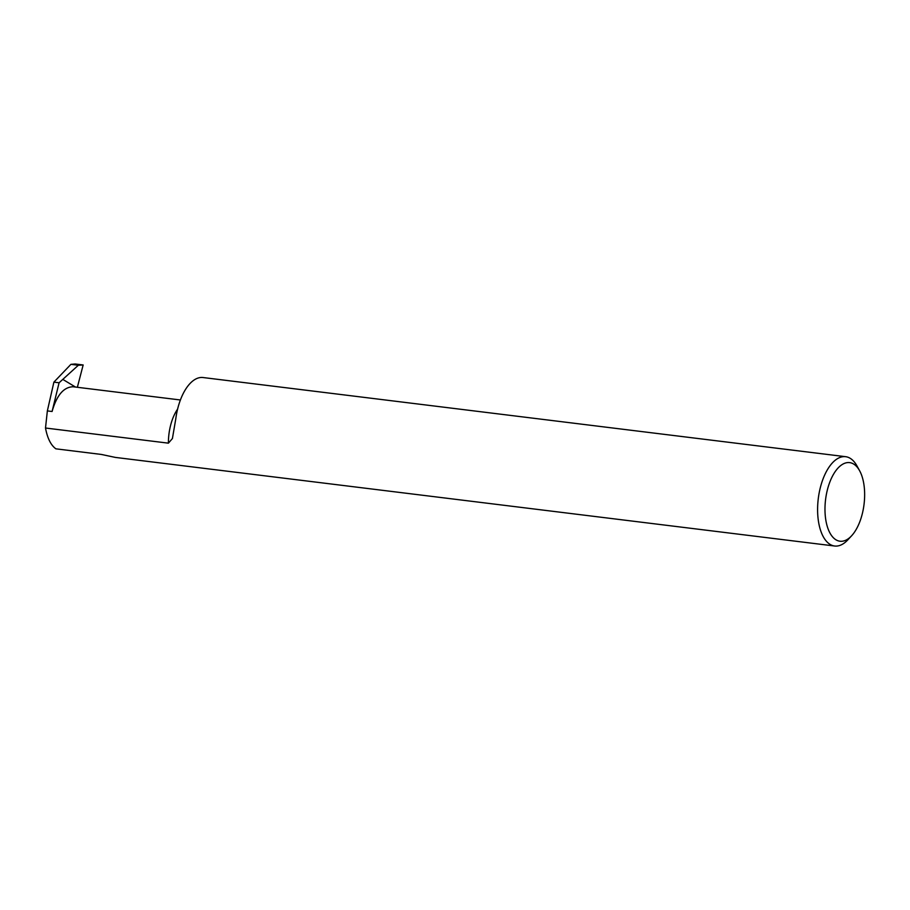 <?xml version="1.0" encoding="UTF-8"?>
<svg xmlns="http://www.w3.org/2000/svg" width="910" height="910" viewBox="0 0 910 910"><rect width="100%" height="100%" fill="white"/><g stroke="black" fill="none" stroke-linecap="round" stroke-linejoin="round"><path stroke-width="1.36" d="M177.598 409.136A35.319 17.29 97 0 0 170.42 426.062A35.319 17.29 97 0 0 168.407 443.159L45.5 428.018L47.354 410.911L52.086 411.491C56.704 395.27 63.7 387.023 73.073 386.761L180.407 399.979M168.407 443.159L172.411 438.529L175.789 418.816A44.999 22.033 -83 0 1 203.066 377.536L845.64 456.695A44.999 22.033 97 0 0 820.149 488.351A44.999 22.033 97 0 0 834.629 546.011A44.999 22.033 97 0 0 847.858 539.823L851.612 535.774A39.596 19.383 97 0 0 862.396 513.376A39.596 19.383 97 0 0 859.62 470.743A39.596 19.383 97 0 0 827.224 490.49A39.596 19.383 97 0 0 829.897 532.907A39.596 19.383 97 0 0 851.612 535.774M859.62 470.743L856.958 465.909A44.999 22.033 97 0 0 845.64 456.695M45.5 428.018C47.422 438.301 50.892 445.24 55.897 448.835L101.351 454.443L115.343 457.411L834.629 546.011M52.086 411.491L59.082 382.78L78.328 365.263L83.163 364.967L75.212 363.989L70.923 364.341L53.895 382.132L47.354 410.911M83.163 364.967L77.361 387.285M59.082 382.78L53.895 382.132M78.328 365.263L70.923 364.341M75.496 387.057L62.813 379.39M73.073 386.761L73.335 385.738"/></g></svg>
